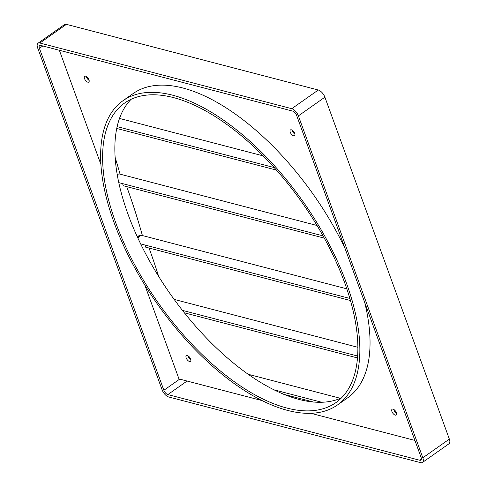 <?xml version="1.0" encoding="UTF-8"?>
<svg xmlns="http://www.w3.org/2000/svg" width="487" height="487" viewBox="0 0 487 487"><rect width="100%" height="100%" fill="white"/><g stroke="black" fill="none" stroke-linecap="round" stroke-linejoin="round"><path stroke-width="0.73" d="M89.145 80.434A3.555 1.698 54.8 0 1 86.558 77.159A3.555 1.698 54.8 0 1 86.363 76.483M84.513 78.596A3.555 1.698 54.8 0 1 84.689 76.27A3.555 1.698 54.8 0 1 88.951 79.752A3.555 1.698 54.8 0 1 88.78 82.078A3.555 1.698 54.8 0 1 84.513 78.596M294.897 134.071A3.555 1.698 54.8 0 1 292.31 130.802A3.555 1.698 54.8 0 1 292.115 130.126M290.27 132.239A3.555 1.698 54.8 0 1 290.441 129.913A3.555 1.698 54.8 0 1 294.702 133.395A3.555 1.698 54.8 0 1 294.532 135.721A3.555 1.698 54.8 0 1 290.27 132.239M396.558 413.39A3.555 1.698 54.8 0 1 393.971 410.121A3.555 1.698 54.8 0 1 393.776 409.439M391.932 411.558A3.555 1.698 54.8 0 1 392.102 409.226A3.555 1.698 54.8 0 1 396.363 412.714A3.555 1.698 54.8 0 1 396.193 415.04A3.555 1.698 54.8 0 1 391.932 411.558M190.807 359.747A3.555 1.698 54.8 0 1 188.219 356.478A3.555 1.698 54.8 0 1 188.025 355.802M186.18 357.915A3.555 1.698 54.8 0 1 186.351 355.589A3.555 1.698 54.8 0 1 190.612 359.071A3.555 1.698 54.8 0 1 190.441 361.397A3.555 1.698 54.8 0 1 186.18 357.915M346.421 283.124A186.131 89.103 54.8 0 1 337.412 405.02A186.131 89.103 54.8 0 1 114.061 222.547A186.131 89.103 54.8 0 1 123.071 100.651A186.131 89.103 54.8 0 1 346.421 283.124M364.781 302.695A186.131 89.103 54.8 0 1 347.615 397.842L337.412 405.02M341.509 397.842A183.295 87.739 54.8 0 1 128.075 214.39A183.295 87.739 54.8 0 1 131.21 99.214M115.833 223.009A183.295 87.739 54.8 0 1 124.702 102.976A183.295 87.739 54.8 0 1 344.644 282.661A183.295 87.739 54.8 0 1 335.774 402.7A183.295 87.739 54.8 0 1 115.833 223.009M66.409 24.35L39.891 43.026A7.104 3.403 -125.2 0 0 37.992 43.24L64.509 24.563A7.104 3.403 54.8 0 1 66.409 24.35L318.279 90.016A7.104 3.403 54.8 0 1 324.902 97.187L298.385 115.863L422.832 457.786L449.355 439.11A7.104 3.403 54.8 0 1 449.008 443.76L422.491 462.437A7.104 3.403 -125.2 0 0 422.832 457.786M298.385 115.863A7.104 3.403 -125.2 0 0 291.762 108.686L318.279 90.016M39.891 43.026L291.762 108.686M37.992 43.24A7.104 3.403 -125.2 0 0 37.645 47.89L162.098 389.813A7.104 3.403 -125.2 0 0 168.721 396.984L420.591 462.65A7.104 3.403 -125.2 0 0 422.491 462.437M421.358 459.083L419.715 460.239A4.261 2.039 -125.2 0 0 420.853 460.118A4.261 2.039 -125.2 0 0 421.06 457.323L296.613 115.401A4.261 2.039 -125.2 0 0 292.638 111.097L40.768 45.431A4.261 2.039 -125.2 0 0 39.63 45.559A4.261 2.039 -125.2 0 0 39.423 48.353L42.807 45.967M419.715 460.239L167.845 394.58L187.081 381.035M179.715 379.111L163.869 390.276A4.261 2.039 -125.2 0 0 167.845 394.58M163.869 390.276L39.423 48.353M324.902 97.187L449.355 439.11M117.178 174.255A3.555 2.715 -75.4 0 1 117.483 174.255M137.285 236.804L138.223 236.146A3.555 2.715 -75.4 0 1 139.83 235.653M138.472 235.994L138.941 236.116M261.464 400.43L178.972 378.923L144.858 285.187M100.937 164.521L59.359 50.283M414.912 440.431L311.169 413.384M123.071 100.651L133.268 93.467A186.131 89.103 54.8 0 1 344.979 248.285M283.257 394.166L313.75 402.116M158.707 276.561A685.684 523.969 104.6 0 0 149.046 248.029M184.269 312.788L357.458 357.939M138.04 238.447A4.261 3.257 -75.4 0 1 139.848 235.958A4.261 3.257 -75.4 0 1 142.167 235.489L346.811 288.84M350.445 300.534L145.546 247.116A685.684 523.969 104.6 0 0 144.998 245.04M142.411 235.556A685.684 523.969 104.6 0 0 126.699 186.624M117.257 174.73A4.261 3.257 -75.4 0 1 117.495 174.553A4.261 3.257 -75.4 0 1 119.82 174.09L317.086 225.518M324.336 238.149L123.199 185.711A685.684 523.969 104.6 0 0 122.651 183.636M120.064 174.151A685.684 523.969 104.6 0 0 115.169 157.496M87.039 78.188A685.684 523.969 104.6 0 0 86.491 76.562M116.764 128.465L276.604 170.133M137.681 237.662A3.908 2.983 -75.4 0 1 140.725 235.531M117.197 174.364A3.908 2.983 -75.4 0 1 118.378 174.133M189.967 359.102L190.685 359.29M247.938 374.217L340.431 398.329M395.718 412.745L396.436 412.933M273.499 389.691L321.95 402.323M174.066 299.383L357.842 347.292M182.345 310.353L357.604 356.04M140.633 243.902L349.843 298.446M118.798 182.631L323.088 235.891M119.528 118.438L263.376 155.937M117.16 126.632L274.358 167.613"/></g></svg>
